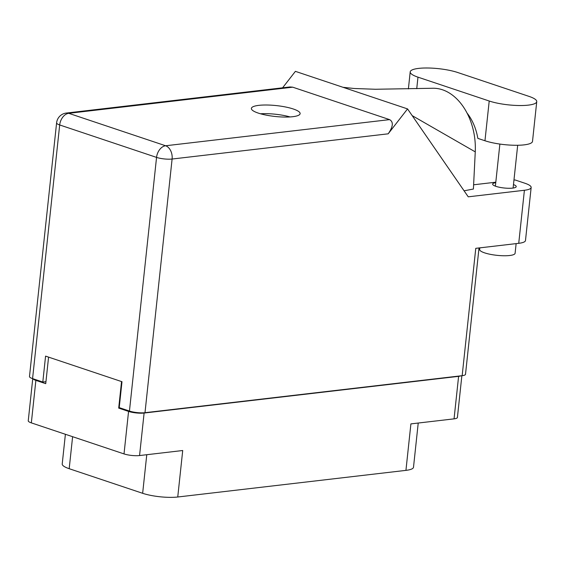 <?xml version="1.0" encoding="UTF-8"?>
<svg xmlns="http://www.w3.org/2000/svg" width="565" height="565" viewBox="0 0 565 565"><rect width="100%" height="100%" fill="white"/><g stroke="black" fill="none" stroke-linecap="round" stroke-linejoin="round"><path stroke-width="0.85" d="M32.925 378.734A11.053 2.465 6.1 0 0 35.877 380.372L45.737 383.67L48.576 357.129M418.227 423.037L413.502 467.241A24.959 5.572 -173.9 0 1 405.938 470.37L177.749 497.002L182.714 450.517L139.562 455.552A11.053 2.465 -173.9 0 1 124.017 453.914L31.336 422.874A11.053 2.465 -173.9 0 1 28.25 420.777L32.749 378.67M121.539 381.566L118.699 408.107L128.566 411.412A11.053 2.465 6.1 0 0 144.11 413.043L458.603 376.347A11.053 2.465 6.1 0 0 460.998 375.817M461.866 375.718L457.41 417.471A11.053 2.465 -173.9 0 1 454.055 418.856L410.903 423.891L405.938 470.37M177.749 497.002A24.959 5.572 -173.9 0 1 142.648 493.302L69.191 468.703A24.959 5.572 -173.9 0 1 62.221 463.964L65.392 434.28M118.699 408.107L120.14 407.937M467.078 113.106A44.571 30.934 83.3 0 1 477.842 138.376L484.961 140.756A27.812 6.208 6.1 0 0 524.073 144.873A27.812 6.208 6.1 0 0 532.505 141.391L536.75 101.651A27.812 6.208 6.1 0 0 528.981 96.375L457.742 72.518A27.812 6.208 6.1 0 0 427.797 67.998A27.812 6.208 6.1 0 0 410.204 71.882A27.812 6.208 6.1 0 0 417.973 77.158L489.212 101.015A27.812 6.208 6.1 0 0 528.324 105.132A27.812 6.208 6.1 0 0 536.75 101.651M516.135 243.621L515.103 253.268A17.826 3.983 -173.9 0 1 509.701 255.5A17.826 3.983 -173.9 0 1 490.258 254.321A17.826 3.983 -173.9 0 1 479.65 249.483L479.819 247.858M495.752 182.686A11.858 2.648 6.1 0 0 492.645 184.105A11.858 2.648 6.1 0 0 499.693 187.326A11.858 2.648 6.1 0 0 512.625 188.11A11.858 2.648 6.1 0 0 516.219 186.627A11.858 2.648 6.1 0 0 513.479 184.578M258.805 105.358A24.514 5.473 6.1 0 0 251.383 108.431A24.514 5.473 6.1 0 0 265.967 115.083A24.514 5.473 6.1 0 0 292.698 116.708A24.514 5.473 6.1 0 0 300.128 113.636A24.514 5.473 6.1 0 0 285.544 106.99A24.514 5.473 6.1 0 0 258.805 105.358M524.405 190.271A22.282 4.972 6.1 0 0 531.157 187.481L525.485 240.528A22.282 4.972 -173.9 0 1 518.734 243.317L524.405 190.271L468.237 196.825L407.549 108.911L388.183 133.82L172.099 159.033L144.993 412.697L462.163 375.683L475.772 248.332L518.734 243.317M531.157 187.481A22.282 4.972 6.1 0 0 524.934 183.251L515.068 179.953L513.959 180.08M495.802 182.198L473.618 184.79M464.084 190.808L473.406 189.028L475.257 151.872A55.264 38.356 83.3 0 0 432.628 88.26L375.421 89.263L354.05 88.486L342.99 87.293M282.592 87.815L295.396 71.352L407.549 108.911M479.014 247.957L465.511 374.298A11.053 2.465 -173.9 0 1 462.163 375.683M144.993 412.697A11.053 2.465 -173.9 0 1 129.449 411.059L156.554 157.395L59.685 124.957L32.572 378.614L42.806 382.039L45.956 381.672M42.806 382.039L45.574 356.12L121.991 381.714L119.222 407.633L129.449 411.059M32.572 378.614A11.053 2.465 -173.9 0 1 29.486 376.516L56.599 122.859A11.053 2.465 -173.9 0 0 59.685 124.957A11.053 7.564 -71.5 0 1 68.732 113.318L165.609 145.763L389.589 119.625C393.621 121.906 393.155 126.638 388.183 133.82M292.712 87.18L68.732 113.318A11.053 7.67 -96.7 0 0 66.303 113.057L289.902 86.961L292.712 87.18L389.589 119.625M260.472 113.77A24.514 5.473 -173.9 0 1 290.113 116.941M412.182 115.627L475.257 151.872M35.877 380.372L31.336 422.874M124.017 453.914L128.566 411.412M144.11 413.043L139.562 455.552M454.055 418.856L458.603 376.347M142.648 493.302L146.773 454.712M72.61 436.703L69.191 468.703M484.961 140.756L489.212 101.015M172.099 159.033A11.053 7.67 -96.7 0 0 165.609 145.763A11.053 7.564 -71.5 0 0 156.554 157.395A11.053 2.465 6.1 0 0 172.099 159.033M416.737 88.698L417.973 77.158M517.681 145.269L513.105 188.053M66.303 113.057A11.053 11.053 0 0 0 56.599 122.859M499.877 144.075L495.378 186.153M408.389 88.903L410.204 71.882"/></g></svg>
